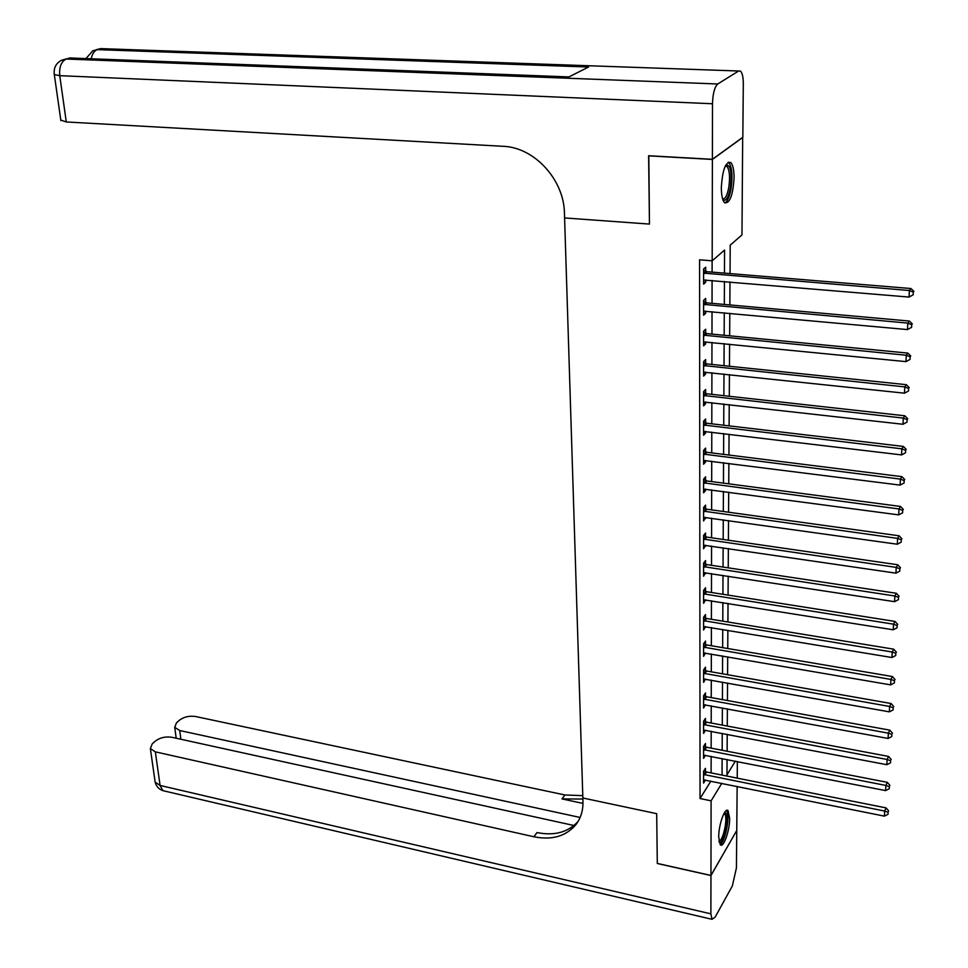 <?xml version="1.0" encoding="UTF-8"?>
<svg xmlns="http://www.w3.org/2000/svg" width="968" height="968" viewBox="0 0 968 968"><rect width="100%" height="100%" fill="white"/><g stroke="black" fill="none" stroke-linecap="round" stroke-linejoin="round"><path stroke-width="1.45" d="M718.716 837.09C718.558 824.845 724.996 806.816 728.081 810.652L729.654 818.42C729.787 830.532 723.447 848.5 720.289 844.749L718.716 837.09M721.329 187.647C722.455 169.92 725.589 161.535 730.743 162.467C732.921 164.778 734.034 169.872 734.071 177.773C732.957 195.33 729.811 203.655 724.645 202.76C722.503 200.533 721.402 195.488 721.329 187.647M742.674 137.371L741.972 234.922L730.211 245.146L730.041 273.605M737.362 761.514L737.217 778.127M737.144 786.403L736.757 830.484L710.96 875.435L711.105 800.826L721.801 783.318M724.463 273.145L724.572 250.047L712.182 260.815L699.574 259.811L700.045 798.539L710.887 781.103M711.105 772.912L711.141 756.371M711.153 748.131L711.19 731.276M711.202 723.023L711.238 705.866M711.25 697.589L711.286 680.105M711.311 671.828L711.347 654.005M711.359 645.729L711.395 627.566M711.407 619.278L711.444 600.765M711.468 592.476L711.504 573.613M711.516 565.312L711.553 546.085M711.577 537.784L711.613 518.183M711.625 509.882L711.674 489.893M711.686 481.592L711.722 461.216M711.746 452.903L711.783 432.139M711.795 423.827L711.843 402.652M711.855 394.339L711.904 372.74M711.916 364.428L711.964 342.418M711.976 334.105L712.024 311.648M712.037 303.335L712.085 280.43M712.097 272.129L712.121 260.815M705.696 271.282L705.696 267.192L703.603 269.019L703.603 284.108L705.696 282.245L705.696 279.897M705.684 302.464L705.684 298.422L703.603 300.334L703.603 315.193L705.672 313.257L705.672 311.067M705.66 333.186L705.672 329.217L703.603 331.189L703.603 345.854L705.66 343.834L705.66 341.789M705.648 363.484L705.648 359.564L703.603 361.621L703.603 376.068L705.648 373.975L705.648 372.075M705.636 393.347L705.636 389.487L703.591 391.616L703.591 405.858L705.624 403.704L705.624 401.95M705.624 422.81L705.624 418.999L703.591 421.189L703.591 435.237L705.611 433.011L705.611 431.401M705.599 451.85L705.599 448.099L703.591 450.362L703.591 464.216L705.599 461.917L705.599 460.441M705.587 480.503L705.587 476.8L703.591 479.124L703.591 492.797L705.587 490.437L705.587 489.082M705.575 508.757L705.575 505.102L703.591 507.498L703.591 520.978L705.563 517.336M705.563 536.635L705.563 533.029L703.591 535.486L703.591 548.783L705.551 545.202M705.539 564.138L705.551 560.581L703.591 563.098L703.591 576.214L705.539 572.693M705.527 591.279L705.527 587.77L703.591 590.335L703.591 603.282L705.527 599.821M705.515 618.056L705.515 614.583L703.591 617.209L703.591 629.986L705.515 626.586M705.503 644.47L705.503 641.058L703.591 643.732L703.591 656.34L705.503 653.001M705.49 670.546L705.49 667.182L703.591 669.904L703.591 682.355L705.49 679.064M705.478 696.295L705.478 692.955L703.591 695.738L703.579 708.019L705.466 704.801M705.466 721.692L705.466 718.401L703.579 721.245L703.579 733.357L705.454 730.187M705.454 746.776L705.454 743.533L703.579 746.413L703.579 758.38L705.442 755.258M705.442 771.532L705.442 768.326L703.579 771.254L703.579 783.076L705.43 780.002M710.96 875.435L657.296 863.42L656.691 813.677L582.857 798.007L564.453 213.42C564.163 179.782 534.372 147.233 503.045 146.301L66.296 121.968L60.79 120.08M712.387 159.309L742.831 137.25L743.303 83.865C743.279 77.307 742.371 73.072 740.593 71.184L738.62 71.003L717.736 83.986C714.59 86.951 712.847 93.533 712.496 103.745L712.387 159.309L648.62 155.739L649.455 224.08L648.814 155.739M648.62 155.86L712.387 159.442L742.831 137.383M700.045 798.539L711.105 800.826M712.182 260.815L712.387 159.442M649.455 224.08L564.598 217.945L649.455 224.08M722.043 775.09L722.116 758.525M722.164 750.26L722.237 733.381M722.285 725.105L722.37 707.91M722.406 699.622L722.491 682.101M722.527 673.813L722.612 655.953M722.66 647.653L722.745 629.454M722.781 621.141L722.878 602.592M722.915 594.279L723.011 575.379M723.048 567.054L723.144 547.779M723.181 539.466L723.278 519.816M723.314 511.491L723.411 491.466M723.447 483.141L723.544 462.716M723.592 454.379L723.689 433.567M723.725 425.23L723.834 404.007M723.87 395.67L723.979 374.023M724.016 365.686L724.125 343.616M724.161 335.279L724.27 312.773M724.318 304.436L724.427 281.47M727.065 759.505L726.98 774.848L735.365 761.126M729.981 281.942L729.848 304.932M729.799 313.281L729.654 335.811M729.606 344.16L729.473 366.255M729.424 374.604L729.291 396.275M729.231 404.612L729.11 425.872M729.061 434.209L728.928 455.057M728.88 463.394L728.747 483.831M728.698 492.167L728.577 512.217M728.529 520.554L728.408 540.217M728.36 548.553L728.239 567.841M728.19 576.166L728.069 595.102M728.021 603.415L727.912 621.988M727.863 630.301L727.742 648.524M727.694 656.824L727.585 674.696M727.537 682.997L727.428 700.542M727.379 708.83L727.27 726.048M727.222 734.337L727.125 751.229M703.603 282.063L705.696 282.245M703.603 313.063L705.672 313.257M703.603 343.628L705.66 343.834M703.603 373.757L705.648 373.975M703.591 403.474L705.624 403.704M703.591 432.769L705.611 433.011M703.591 461.663L705.599 461.917M703.591 490.171L705.587 490.437M703.591 518.279L705.563 518.558M703.591 546.012L705.551 546.303M703.591 573.383L705.539 573.673M703.591 600.378L705.527 600.68M703.591 627.022L705.515 627.337M703.591 653.303L705.503 653.642M703.591 679.258L705.49 679.596M703.591 704.861L705.466 705.212M703.579 730.15L705.454 730.501M703.675 755.125L705.442 755.476M703.942 779.821L705.43 780.123M703.603 273.121L909.363 290.509L909.049 297.067L703.603 280.03M703.603 270.266L706.942 271.693L910.912 288.524L909.363 290.509L913.296 292.179L913.163 294.804L913.296 292.179M913.913 291.38L910.912 288.524M909.049 297.067L913.163 294.804M703.603 304.375L907.815 323.118L907.5 329.58L703.603 311.176M703.603 301.435L706.918 302.875L909.363 321.061L907.815 323.118L911.723 324.764L911.59 327.341L911.723 324.764M912.34 323.929L909.363 321.061M907.5 329.58L911.59 327.341M703.603 335.17L906.29 355.244L905.987 361.621L703.603 341.885M703.603 332.157L706.894 333.609L907.827 353.102L906.29 355.244L910.162 356.853L910.041 359.406L910.162 356.853M910.779 355.994L907.827 353.102M905.987 361.621L910.041 359.406M703.603 365.541L904.777 386.897L904.487 393.177L703.603 372.16M703.603 362.456L706.87 363.907L906.326 384.683L904.777 386.897L908.637 388.483L908.516 390.987L908.637 388.483M909.242 387.587L906.326 384.683M904.487 393.177L908.516 390.987M703.591 395.488L903.301 418.091L903.011 424.274L703.591 402.01M703.591 392.318L706.846 393.782L904.838 415.792L903.301 418.091L907.125 419.64L907.004 422.108L907.125 419.64M907.73 418.721L904.838 415.792M903.011 424.274L907.004 422.108M725.843 165.032L725.843 165.032C730.525 164.572 732.062 172.062 730.441 187.526C728.468 197.593 725.952 201.683 722.89 199.771M722.624 198.948C725.226 199.239 727.307 195.282 728.844 187.078C730.199 176.817 729.545 169.896 726.883 166.302L725.371 165.867M724.863 202.941C727.561 201.417 729.654 196.528 731.13 188.252C732.812 175.535 732.002 166.956 728.71 162.491L728.263 162.164M724.681 812.309L726.629 814.003C729.388 821.166 722.745 846.226 719.127 842.1M718.946 841.059C722.539 841.906 727.585 820.767 725.262 814.766L724.137 813.193M720.083 844.519C724.596 843.188 729.908 818.989 727.246 812.043L726.423 810.482M712.496 103.745L59.75 75.673C59.072 66.986 61.262 61.444 66.296 59.024L69.817 57.959L568.93 76.92L588.568 67.022L97.357 49.634L103.927 48.727M710.96 875.532L657.296 863.504L656.691 813.677L582.857 798.007L582.966 801.407C583.172 810.325 580.873 817.996 576.081 824.409C566.183 836.255 552.135 840.369 533.913 836.763L155.34 751.846L160.095 785.459L710.875 913.84L710.96 875.532L736.708 830.568M580.098 817.464L179.709 730.525L174.724 727.295L176.503 722.781L179.685 720.035C184.15 716.792 189.486 715.618 195.705 716.538L564.913 794.982L582.784 795.648M582.893 799.048L561.985 798.915L582.978 803.404M710.875 913.84L712.012 919.31L715.11 917.18L732.328 885.986L736.43 867.933L736.757 830.568M574 825.51L171.965 737.301C165.661 736.345 160.192 737.555 155.57 740.919L152.266 743.775L150.367 748.579L155.34 751.846M578.053 821.481C568.083 832.335 554.41 836.037 537.022 832.565L533.913 836.763M703.591 425.012L901.849 448.825L901.559 454.912L703.591 431.438M703.591 421.77L706.821 423.234L903.374 446.442L901.849 448.825L905.637 450.35L905.528 452.782L905.637 450.35M906.242 449.394L903.374 446.442M901.559 454.912L905.528 452.782M703.591 454.125L900.409 479.112L900.119 485.113L703.591 460.466M703.591 450.822L706.797 452.286L901.922 476.655L900.409 479.112L904.173 480.6L904.064 483.008L904.173 480.6M904.777 479.62L901.922 476.655M900.119 485.113L904.064 483.008M703.591 482.838L898.994 508.962L898.703 514.879L703.591 489.094M703.591 479.475L706.773 480.939L900.506 506.445L898.994 508.962L902.733 510.426L902.624 512.798L902.733 510.426M903.338 509.422L900.506 506.445M898.703 514.879L902.624 512.798M703.591 511.164L897.59 538.389L897.312 544.222L703.591 517.336M703.591 507.728L706.749 509.204L899.103 535.8L897.59 538.389L901.317 539.829L901.196 542.165L901.317 539.829M901.91 538.789L899.103 535.8M897.312 544.222L901.196 542.165M703.591 539.103L896.211 567.393L895.945 573.153L703.591 545.19M703.591 535.606L706.725 537.083L897.711 564.743L896.211 567.393L899.913 568.809L899.792 571.108L899.913 568.809M900.506 567.744L897.711 564.743M895.945 573.153L899.792 571.108M703.591 566.667L894.855 595.998L894.589 601.673L703.591 572.669M703.591 563.11L706.7 564.586L896.356 593.275L894.855 595.998L898.522 597.377L898.413 599.652L898.522 597.377M899.115 596.288L896.356 593.275M894.589 601.673L898.413 599.652M703.591 593.856L893.524 624.191L893.258 629.793L703.591 599.785M703.639 590.262L706.688 591.726L895.001 621.42L893.524 624.191L897.167 625.558L897.058 627.796L897.167 625.558M897.747 624.445L895.001 621.42M893.258 629.793L897.058 627.796M703.591 620.682L892.206 652.009L891.939 657.514L703.591 626.538M703.688 617.076L706.664 618.504L893.682 649.165L892.206 652.009L895.823 653.34L895.715 655.542L895.823 653.34M896.404 652.202L893.682 649.165M891.939 657.514L895.715 655.542M703.591 647.156L890.899 679.427L890.645 684.872L703.591 652.928M703.736 643.514L706.64 644.93L892.375 676.535L890.899 679.427L894.492 680.746L894.384 682.912L894.492 680.746M895.073 679.584L892.375 676.535M890.645 684.872L894.384 682.912M703.591 673.292L889.616 706.471L889.362 711.843L703.591 678.991M703.784 669.626L706.616 671.005L891.08 703.518L889.616 706.471L893.186 707.765L893.077 709.919L893.186 707.765M893.766 706.58L891.08 703.518M889.362 711.843L893.077 709.919M703.591 699.077L888.346 733.163L888.092 738.451L703.591 704.704M703.833 695.387L706.604 696.742L889.81 730.15L888.346 733.163L891.891 734.422L891.794 736.539L891.891 734.422M892.472 733.224L889.81 730.15M888.092 738.451L891.794 736.539M703.579 724.536L887.099 759.481L886.857 764.696L703.579 730.078M703.869 720.809L706.58 722.152L888.551 756.419L887.099 759.481L890.62 760.727L890.524 762.808L890.62 760.727M891.201 759.493L888.551 756.419M886.857 764.696L890.524 762.808M703.579 749.655L885.865 785.447L885.623 790.602L703.579 755.137M703.905 745.917L706.555 747.235L887.317 782.338L885.865 785.447L889.362 786.669L889.265 788.726L889.362 786.669M889.943 785.423L887.317 782.338M885.623 790.602L889.265 788.726M703.579 774.46L884.655 811.063L884.413 816.145L703.579 779.869M703.942 770.697L706.543 771.992L886.095 807.905L884.655 811.063L888.128 812.273L888.031 814.306L888.128 812.273M888.697 811.002L886.095 807.905M884.413 816.145L888.031 814.306M703.918 273.279L706.011 271.439M704.849 273.533L706.942 271.693M703.918 304.521L705.999 302.609M704.837 304.787L706.918 302.875M703.905 335.327L705.975 333.343M704.825 335.594L706.894 333.609M703.905 365.698L705.962 363.629M704.813 365.964L706.87 363.907M703.905 395.646L705.938 393.504M704.813 395.912L706.846 393.782M738.62 71.003L100.72 48.618L96.352 49.658M54.22 74.04L54.305 74.56C53.506 67.978 55.962 63.186 61.686 60.185L66.296 59.024L717.736 83.986M60.887 120.685L54.305 74.56L59.75 75.673L66.296 121.968M65.34 59.036L73.302 58.092M91.21 58.77C92.238 53.797 94.295 50.747 97.357 49.634L92.795 50.772L85.958 58.576M561.985 798.915L564.913 794.982M179.709 730.525L180.883 739.25M164.669 791.062L162.842 790.638L160.095 785.459L155.146 782.108L154.953 780.716M703.905 425.17L705.926 422.956M704.801 425.436L706.821 423.234M703.893 454.282L705.902 452.008M704.789 454.561L706.797 452.286M703.893 482.996L705.89 480.66M704.777 483.274L706.773 480.939M703.893 511.322L705.866 508.914M704.777 511.6L706.749 509.204M703.893 539.261L705.854 536.792M704.764 539.539L706.725 537.083M703.881 566.812L705.841 564.296M704.752 567.103L706.7 564.586M703.881 594.013L705.817 591.436M704.74 594.304L706.688 591.726M703.881 620.839L705.805 618.213M704.74 621.141L706.664 618.504M703.881 647.314L705.793 644.627M704.728 647.616L706.64 644.93M703.869 673.45L705.781 670.703M704.716 673.752L706.616 671.005M703.869 699.235L705.757 696.44M704.716 699.537L706.604 696.742M703.869 724.693L705.745 721.85M704.704 724.996L706.58 722.152M703.869 749.813L705.732 746.933M704.692 750.127L706.555 747.235M703.857 774.618L705.72 771.69M704.692 774.932L706.543 771.992M725.213 166.206L726.883 166.302M577.17 822.873L576.081 824.409M174.724 727.295L176.2 738.221M150.367 748.579L155.146 782.108C156.199 786.306 158.764 789.15 162.842 790.638L712.012 919.31"/></g></svg>
